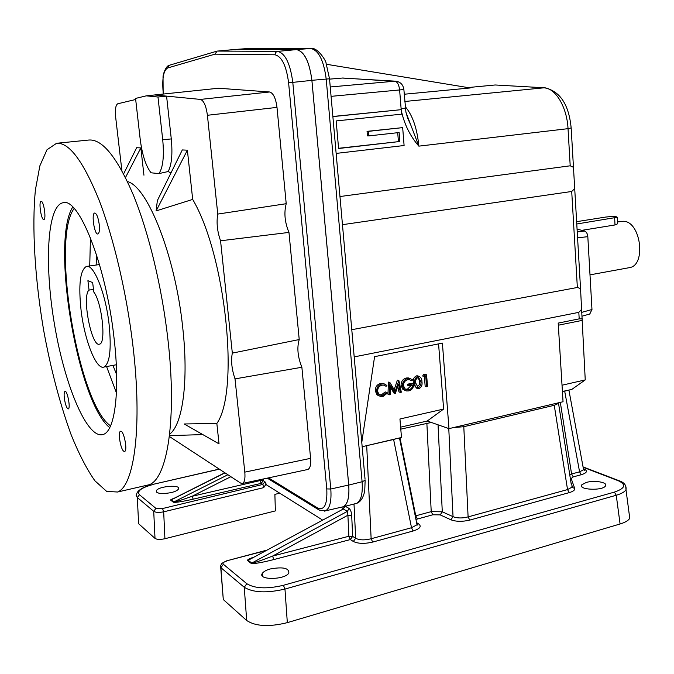<?xml version="1.0" encoding="UTF-8"?>
<svg xmlns="http://www.w3.org/2000/svg" width="674" height="674" viewBox="0 0 674 674"><rect width="100%" height="100%" fill="white"/><g stroke="black" fill="none" stroke-linecap="round" stroke-linejoin="round"><path stroke-width="1.01" d="M234.308 49.522L249.54 48.41M219.37 469.171L153.655 484.218L144.8 486.999C140.099 489.181 137.42 491.388 136.763 493.621L136.156 495.407L137.311 497.538L138.617 523.723L155.012 538.4C156.949 539.621 160.252 539.722 164.919 538.72L275.363 510.909L274.882 494.371L279.735 493.183M583.76 469.112L584.248 469.053C587.922 471.025 586.928 472.912 581.283 474.723L579.581 471.834L564.694 391.19L562.419 391.72M569.277 492.61L469.77 520.092L468.101 516.891L567.533 489.585L571.721 487.319L574.678 488.347C575.091 490.006 573.296 491.422 569.277 492.61L567.533 489.585L554.255 405.301L463.796 426.701L453.492 427.569L448.977 428.639L442.397 343.117L374.584 356.664L361.778 442.397M438.572 343.883L443.627 409.067L427.24 421.023L431.343 422.463L400.786 429.119M393.616 439.499L363.429 446.424L396.337 438.69L393.616 439.499L411.519 527.734L417.029 524.751L416.591 522.594M263.18 479.02L263.264 480.655L260.071 480.579L261.2 483.376L263.264 480.655L264.933 481.699L262.868 484.421L263.677 487.647L265.699 484.631L266.609 484.943L322.425 519.957M353.328 541.466L355.661 538.273C359.453 540.211 364.617 540.371 371.138 538.745L372.697 542.081C364.516 543.952 358.062 543.75 353.328 541.466L350.337 539.579L352.662 536.394L348.879 536.26L350.337 539.579L273.897 559.546L272.532 556.101C260.408 560.81 253.483 563.135 251.756 563.068L347.363 511.364L347.902 515.231L351.685 515.349C351.398 511.886 350.522 509.595 349.065 508.457L347.363 511.364L343.336 508.988L248.192 560.271L343.336 508.988L345.021 506.326M270.232 568.966C266.238 570.103 263.618 571.544 262.38 573.304C257.19 580.255 284.976 580.028 288.834 573.052C289.171 568.056 282.97 566.691 270.232 568.966M586.279 482.441L581.78 484.817C577.61 489.804 602.455 491.076 605.454 485.988C608.42 482.441 594.611 479.939 586.279 482.441M629.154 513.672L629.76 518.306C628.387 520.547 625.16 522.443 620.08 523.984L616.255 495.255C621.352 493.747 624.604 491.927 626.003 489.804L625.699 485.76M171.036 492.643C174.979 491.666 177.43 490.495 178.399 489.122C181.761 484.395 158.735 485.988 156.376 490.647C156.368 493.638 161.255 494.303 171.036 492.643M628.682 267.789L629.71 267.595C646.408 264.992 640.789 221.687 623.644 221.266L617.485 221.94M576.632 221.67L605.715 217.062C612.801 216.278 616.643 216.346 617.232 217.272L576.767 223.987M617.536 222.976L617.578 223.802L615.008 224.956L581.822 230.348M93.492 289.407L89.052 290.09L87.906 280.696L92.658 282.566L93.821 292.069C101.926 302.281 106.391 343.605 99.533 344.128C91.605 347.818 81.537 295.675 89.052 290.09M99.204 224.206C99.76 229.944 99.331 233.196 97.907 233.962C94.47 235.175 91.108 213.22 94.714 213.018C96.635 213.49 98.134 217.222 99.204 224.206M109.036 323.781C111.572 349.048 109.887 363.463 103.981 367.035C96.315 370.262 84.579 340.404 81.099 310.453C78.353 284.849 80.105 270.19 86.373 266.466C93.635 263.644 105.548 292.988 109.036 323.781M116.644 374.66L112.946 365.384M96.138 265.034L96.618 255.075M116.433 392.9L106.576 366.555M89.726 265.977L90.459 237.846M110.57 425.825C78.369 404.366 50.66 239.38 74.148 208.477M109.719 427.636C77.527 402.403 50.499 241.511 72.741 207.036M56.869 143.259L88.858 140.032C102.296 138.945 117.141 157.312 133.41 195.131C148.786 232.69 162.021 287.469 167.91 339.435C177.085 418.503 167.472 478.161 149.299 484.707L144.295 485.861M113.813 336.099C120.376 389.412 115.161 430.644 103.484 434.368C87.763 440.366 65.26 387.028 54.864 326.604C44.198 266.255 46.826 205.983 62.977 202.739C78.546 196.918 105.641 264.056 113.813 336.099M132.913 345.661C142.559 425.715 134.412 485.76 117.596 492.012L106.703 491.439L94.882 480.773C86.786 469.188 78.9 453.922 71.225 434.983C59.935 403.937 50.719 368.905 43.583 329.881C34.922 278.632 31.712 227.382 35.427 189.79L39.867 165.821L46.978 149.771L56.591 143.284C69.043 142.298 83.104 160.993 98.775 199.378C113.611 237.518 126.704 293.064 132.913 345.661M169.654 434.115C182.62 424.78 188.821 381.172 182.679 327.202C175.248 255.842 147.547 186.42 127.445 181.559M123.755 451.226C120.536 449.229 117.706 431.916 120.503 431.293C123.553 429.439 127.934 450.552 124.673 451.428L123.755 451.226M217.314 51.072L277.536 51.367C285.153 53.111 290.241 63.449 292.794 82.371L311.885 80.366C309.4 61.578 304.244 51.325 296.425 49.615L234.56 49.505L217.045 51.114L214.989 54.156L274.916 54.788L275.582 52.471L277.216 51.418L296.425 49.615M64.367 398.486C63.904 394.349 64.106 391.973 64.974 391.375C67.316 390.061 70.812 408.452 68.31 408.916C66.734 408.469 65.42 404.99 64.367 398.486M41.299 201.366C43.894 201.467 46.422 219.556 43.835 219.53C41.257 220.432 38.401 201.4 41.106 201.358L41.299 201.366M286.214 203.7L276.997 107.393L207.415 115.279L217.761 214.079L286.214 203.7C283.847 212.799 284.765 222.369 288.969 232.42L220.558 240.787L232.328 353.117C230.828 360.666 231.73 369.251 235.024 378.881L301.876 367.263C297.697 356.824 296.813 347.582 299.222 339.544L232.328 353.117M217.761 214.079C216.32 222.546 217.255 231.452 220.558 240.787M123.62 173.884L136.662 147.716L140.841 147.918L125.482 177.523M143.95 175.215L140.841 147.918M216.843 423.457L184.221 423.971L219.042 443.871L216.843 423.457C239.7 391.484 225.95 255.876 192.688 199.42L187.38 150.184L182.3 149.94L157.345 200.608L156.132 210.903L187.38 150.184M156.132 210.903L192.688 199.42M162.72 139.796C164.262 156.41 162.99 167.683 158.921 173.606L151.077 172.797C145.828 166.09 142.197 154.868 140.184 139.139L135.558 98.429L146.283 95.843L157.986 97.022L162.72 139.796L171.28 138.92L166.579 96.121L200.439 99.415C203.792 100.586 206.118 105.877 207.415 115.279M157.986 97.022L166.579 96.121L154.649 94.958L218.494 88.235L269.634 91.984L200.439 99.415M158.921 173.606L168.171 171.533C171.676 164.945 172.704 154.068 171.28 138.92M121.893 170.657L115.667 117.225C114.959 109.508 115.658 105.026 117.748 103.779L135.676 99.491M169.477 435.631L202.798 434.587M170.952 172.982L168.171 171.533M307.319 469.584L242.581 483.418L240.618 483.064L169.376 436.482M242.581 483.418C244.603 482.281 245.336 478.523 244.797 472.137L235.024 378.881M299.222 339.544L288.969 232.42M307.9 469.458C310.158 468.287 311.059 464.58 310.596 458.337L301.876 367.263M276.997 107.393C275.767 98.219 273.315 93.079 269.634 91.984M341.743 507.101L343.133 506.781C347.674 504.363 349.536 497.117 348.702 485.019L330.791 489.012L292.794 82.371L288.598 82.717L326.772 488.928L330.791 489.012C331.642 501.186 329.864 508.466 325.449 510.858L324.464 511.136M424.14 376.547L424.662 375.216L426.591 374.803L427.527 386.547L426.591 386.75L425.749 376.21L422.716 376.058L423.238 374.727L425.168 374.314L426.591 374.803M424.662 375.216L423.238 374.727M426.591 386.75L425.159 386.236L424.384 376.496M417.063 387.044L419.447 384.509L419.599 381.467L418.225 377.516M421.023 381.973L418.647 377.533L417.973 377.55C416.001 378.695 415.268 380.549 415.765 383.093L418.057 387.533L418.773 387.516L420.862 385.014L421.023 381.973L419.599 381.467M420.862 385.014L419.447 384.509M416.987 388.477L413.642 384.61M413.499 383.666L413.406 382.798C412.833 379.521 413.836 377.213 416.422 375.856L418.268 376.1M414.822 383.304C414.249 380.018 415.251 377.701 417.838 376.345L418.899 376.319C420.955 377.221 421.975 379.041 421.966 381.77C422.488 385.065 421.444 387.382 418.84 388.729L417.745 388.755C415.757 387.82 414.78 386.008 414.822 383.304L413.406 382.798M417.838 376.345L416.422 375.856M407.66 378.502L409.826 378.443L412.606 379.816L411.865 380.844L409.413 379.698L407.728 379.723C404.948 380.549 403.507 382.537 403.406 385.688L405.133 388.932L406.919 389.715L408.857 389.665C411.098 389.134 412.404 387.617 412.766 385.124L409.236 385.882L409.143 384.669L413.617 383.708C413.769 387.508 412.185 389.901 408.874 390.886L406.532 390.962L404.088 389.648L402.454 385.941C402.479 382.006 404.215 379.529 407.66 378.502L406.262 378.004L408.419 377.946L409.918 378.459M411.865 380.844L409.522 379.723M402.454 385.941L401.055 385.427C401.081 381.501 402.816 379.024 406.262 378.004M404.088 389.648L402.69 389.134L401.055 385.427M381.947 383.936L384.146 383.877L386.884 385.435L386.092 386.328L383.868 385.124L381.99 385.174C379.108 386.017 377.651 388.047 377.625 391.265L378.662 393.961L380.97 395.318L382.925 395.267L386.615 392.445L387.516 392.976L383.034 396.489L380.65 396.556L378.384 395.368L376.64 391.4C376.656 387.449 378.426 384.955 381.947 383.936L380.583 383.422L382.781 383.363L384.273 383.894M376.64 391.4L375.283 390.869C375.3 386.927 377.069 384.441 380.583 383.422M336.141 153.411L404.097 145.517L402.673 127.63L368.451 131.354L368.838 135.895L399.134 132.542L399.851 141.498L338.592 148.499L336.158 120.924L401.594 114.167L401.232 109.668L332.872 116.602M399.851 141.498L338.575 148.297M397.711 132.694L398.418 141.464M368.838 135.895L367.448 135.87L367.06 131.346L368.451 131.354M402.673 127.63L367.06 131.346M401.232 109.668L332.863 116.484M363.429 446.424L362.165 446.719M443.627 409.067L399.943 418.992L401.485 437.485L396.337 438.69M380.97 395.318L379.639 394.796L381.56 394.728L385.242 391.914L386.615 392.445M379.209 396L377.027 394.829L375.283 390.869M389.361 394.804L387.988 394.273L388.401 382.082L389.917 382.562L395.166 391.375L398.907 380.658L401.308 392.217L400.348 392.428L398.612 384.113L395.25 393.532L390.634 385.789L390.33 394.593L389.361 394.804L389.917 382.562M394.172 389.707L397.374 380.187L398.907 380.658M400.348 392.428L398.957 391.906L397.82 386.472M395.25 393.532L393.86 393.001L390.575 387.491M405.512 389.193L407.45 389.142L411.25 385.452M409.236 385.882L407.837 385.368L407.736 384.163L412.202 383.203L413.617 383.708M405.108 390.44L402.69 389.134M431.343 422.463L448.977 428.639M589.716 314.042L591.974 309.518L587.821 236.667C587.492 233.651 586.397 231.78 584.552 231.056L577.07 229.118M348.702 485.019L311.885 80.366M341.423 507.177L343.361 506.755C347.767 504.186 349.553 496.957 348.728 485.078L311.902 80.316C309.417 61.528 304.26 51.275 296.434 49.556L310.781 48.503C318.617 50.196 323.756 60.399 326.208 79.085L362.098 481.75C362.898 493.57 361.087 500.765 356.664 503.335L343.361 506.755M234.56 49.455L296.434 49.556M355.08 503.748L356.664 503.335C360.531 502.004 363.219 497.892 364.735 491.009L365.139 480.292L362.098 481.75L348.728 485.078M554.255 405.301L558.535 403.372L558.771 402.74L453.492 427.569M558.535 403.372L571.291 484.572M564.694 391.19L571.973 389.294L585.243 379.909L580.533 288.556L577.357 287.478L351.777 329.704M574.678 488.347L571.173 478.498L573.262 476.88L571.569 473.982L579.581 471.834L583.583 469.77L583.296 468.203M571.013 482.811L572.748 487.74L571.923 486.493M571.173 478.498L570.322 478.422M560.33 402.37L571.569 473.982L569.732 474.681M415.951 519.435L432.801 514.776L440.189 514.885L442.287 511.802L431.217 511.642L426.861 423.087M417.248 523.791L418.739 523.984C421.789 526.47 419.91 528.812 413.12 530.994L411.519 527.734L371.138 538.745L366.715 445.817M220.718 567.525L223.288 599.548L246.692 620.51C255.606 626.399 269.153 627.106 287.326 622.641L620.08 523.984M265.211 550.793L226.321 560.928L221.738 563.422L220.592 565.823L220.895 567.677L244.249 587.273C253.154 592.682 266.719 593.28 284.967 589.068L616.255 495.255L614.41 492.104L283.425 585.293C267.047 589.135 254.848 588.604 246.819 583.709L244.249 587.273L246.692 620.51M226.759 561.029C223.541 562.023 222.412 563.11 223.372 564.273L220.895 567.677L223.288 599.548M153.908 484.277C141.515 487.529 136.696 491.009 139.442 494.724L155.921 508.381L153.723 511.313C155.669 512.535 158.988 512.703 163.681 511.827L263.677 487.647M155.921 508.381L162.552 508.541L163.681 511.827L164.919 538.72M224.846 472.752L173.066 498.827L171.255 499.931L173.892 501.995C175.324 502.02 181.407 500.116 192.132 496.275L230.862 476.686M162.552 508.541L262.868 484.421L261.2 483.376L193.194 499.164L192.132 496.275L260.071 480.579L260.029 479.694M405.352 108.059L401.114 108.741L401.199 109.668M401.316 110.654C404.375 124.446 410.222 136.274 418.849 146.14C417.113 128.33 412.572 115.17 405.243 106.669M406.009 112.507L418.849 146.14L568.03 128.667C567.003 107.124 555.443 87.915 543.985 87.814L404.83 101.479M342.459 224.678L571.712 191.483L574.711 188.661L573.464 167.321L570.204 165.804L339.966 196.53M354.195 356.891L578.814 312.357L581.746 309.231M578.814 312.357L579.193 318.869L582.302 318.836M545.3 87.839L496.022 85.025M404.248 94.234L470.216 87.957L326.477 64.274M329.552 79.136L342.754 78.016L397.567 81.495M343.647 78.066L342.754 78.016M467.925 87.578L494.91 85.008M562.023 385.216L585.243 379.909M562.411 391.51L567.264 390.389M418.773 387.516L417.358 387.011M389.774 382.588L388.401 382.082M398.764 380.692L397.374 380.187M386.092 386.328L383.868 385.124M378.384 395.368L377.027 394.829M469.77 520.092C462.415 521.811 456.13 521.71 450.914 519.797L453.038 516.663C457.208 518.306 462.229 518.382 468.101 516.891L463.796 426.701M432.801 514.776L431.217 511.642L415.251 515.955M417.316 518.955L415.748 515.795L399.977 437.839M399.471 437.957L417.029 524.751L417.787 525.08L416.785 523.538M427.24 421.023L400.626 427.156M146.283 95.843L154.649 94.958M382.925 395.267L381.56 394.728M409.143 384.669L407.736 384.163M408.857 389.665L407.45 389.142M558.771 402.74L563.043 401.738L558.198 323.09L579.193 318.869M558.333 325.213L581.772 320.479M438.041 424.805L442.287 511.802L453.038 516.663L448.774 428.563M351.685 515.349L352.662 536.394L355.661 538.273L354.01 504.017M266.609 484.943L264.933 481.699M343.234 506.814L342.628 509.047M349.065 508.457L345.299 506.258M272.532 556.101L347.902 515.231L348.879 536.26L272.532 556.101M251.756 563.068L251.09 563.329L247.535 560.532L248.192 560.271L251.756 563.068M273.897 559.546C261.116 562.773 253.517 564.037 251.09 563.329M247.535 560.532C247.021 559.993 248.858 558.931 253.053 557.347M223.372 564.273L246.819 583.709M619.676 480.941L618.395 480.789C626.517 484.631 625.186 488.406 614.41 492.104M618.395 480.789L583.12 467.251M584.248 469.053L583.701 468.818M573.262 476.88L581.283 474.723M440.189 514.885L450.914 519.797M418.739 523.984L416.675 522.679M372.697 542.081L413.12 530.994M614.637 217.955L615.008 224.956M288.598 82.717C286.324 65.707 281.766 56.397 274.916 54.788M216.632 51.241L169.46 65.235L167.615 67.981L214.989 54.156M167.615 67.981C163.521 70.5 162.021 78.47 163.133 91.891L163.369 94.04M326.772 488.928C327.505 504.388 324.438 510.732 317.58 507.952L268.522 477.874M317.58 507.952L319.215 510.083L325.449 510.858L343.133 506.781M168.972 65.395C165.88 66.044 162.83 74.587 163.032 77.283L163.133 91.891M365.047 479.214L329.519 78.791L311.902 80.316M311.599 48.503L248.967 48.41M193.194 499.164C181.887 501.7 175.265 502.72 173.311 502.214L170.674 500.142C170.337 499.805 171.575 499.148 174.389 498.162M155.012 538.4L153.723 511.313L137.311 497.538L139.442 494.724M287.326 622.641L284.967 589.068L283.425 585.293M227.888 474.74L173.311 502.214M170.674 500.142L225.006 472.862M577.23 231.881L584.552 231.056M587.821 236.667L577.576 237.855M581.923 312.306L591.974 309.518M330.243 86.98L394.821 81.192C397.365 81.79 398.957 84.705 399.615 89.954L331.077 96.348M342.257 78.041L395.368 81.166C400.238 81.664 403.069 84.444 403.878 89.499L399.615 89.954L401.114 108.741M403.869 89.423L405.908 112.019L407.644 118.085L410.677 124.816L406.245 113.24M571.173 127.934L568.03 128.667L570.204 165.804M571.712 191.483L577.357 287.478M310.596 458.337L244.797 472.137M583.052 466.897L619.221 480.764C624.335 482.5 626.593 485.516 626.003 489.804L629.76 518.306M156.376 490.647L156.562 492.205M617.578 223.802L617.232 217.272M629.71 267.595L589.994 274.857M103.981 367.035L116.29 364.769M86.921 266.382L99.508 264.545M62.977 202.739L63.651 202.655M117.596 492.012L149.299 484.707M163.066 91.891L163.302 94.048M408.419 377.946L409.826 378.443M382.781 383.363L384.146 383.877M249.102 48.41L310.916 48.494C317.614 46.851 326.536 61.679 326.031 63.053L329.519 78.791M568.898 390.01L583.583 469.77L584.4 470.275L583.465 469.096M266.003 550.363L226.439 560.894M219.244 469.087L153.714 484.202M582.142 316.157L590.18 313.916M580.533 288.556L574.711 188.661M573.464 167.321L571.181 128.161C568.932 104.546 560.043 91.083 544.516 87.788L495.398 84.991M417.425 387.306L418.057 387.533M417.484 375.831L418.899 376.319M262.38 573.304L262.7 576.321M581.78 484.817L581.898 486.754M267.258 478.144L318.263 509.502M405.521 389.193L406.919 389.715"/></g></svg>
